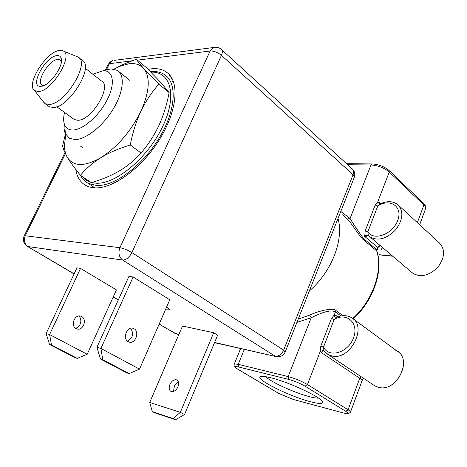 <?xml version="1.0" encoding="UTF-8"?>
<svg xmlns="http://www.w3.org/2000/svg" width="467" height="467" viewBox="0 0 467 467"><rect width="100%" height="100%" fill="white"/><g stroke="black" fill="none" stroke-linecap="round" stroke-linejoin="round"><path stroke-width="0.7" d="M412.437 272.979C420.37 277.807 428.788 275.95 437.69 267.416C445.004 257.574 445.477 249.32 439.097 242.647M398.795 205.562L439.103 242.653C445.413 249.209 445.016 257.375 437.923 267.147C429.278 275.699 420.925 277.754 412.863 273.312L411.579 272.214M353.198 318.868C373.238 300.888 383.43 271.415 377.009 251.439L376.77 249.687L377.645 247.364L378.217 247.253C379.805 245.957 380.739 245.63 381.014 246.261L381.019 246.261M342.731 214.756L347.425 218.982C353.134 225.398 360.612 238.03 363.536 239.822L376.688 250.861C383.162 270.615 372.946 300.398 352.783 318.529M337.974 218.457C344.232 239.355 331.675 271.992 309.329 290.947M278.484 393.29L293.364 399.483L343.268 412.921C348.335 414.159 349.164 413.622 345.755 411.316L305.074 386.186C300.083 383.314 294.619 381.054 288.682 379.414L288.174 376.589L311.203 317.758L309.738 315.085C320.175 310.257 333.677 307.537 336.252 310.748L335.434 311.898L340.98 315.931M296.913 322.37L311.203 317.758C318.465 314.233 329.626 308.839 335.434 311.898L334.255 314.968L335.697 315.237L336.345 317.35C335.154 317.28 334.448 316.48 334.255 314.968L331.471 318.424L320.823 346.07L320.339 351.131L307.473 384.557L348.09 409.787L359.765 378.252C361.709 379.706 362.818 379.624 363.098 378.019M353.286 318.943L396.886 350.945C413.231 359.584 396.571 392.712 378.433 387.306L374.896 385.935L373.139 384.761M324.337 351.277L323.9 350.571L323.526 347.133L334.156 319.463L336.684 317.256M320.823 346.07L323.526 347.133C328.902 358.428 348.166 352.813 353.519 337.904C359.286 323.117 346.707 311.781 334.156 319.463L331.471 318.424M323.9 350.571L320.339 351.131L321.343 352.585L359.765 378.252L361.224 376.764M378.433 387.306C397.651 392.992 413.85 356.753 395.193 350.057M270.895 377.797C290.112 382.339 325.289 399.267 322.709 402.601C322.037 403.978 317.98 403.686 310.543 401.737C288.518 396.144 251.917 377.564 261.298 376.495C263.049 376.204 266.248 376.641 270.895 377.797M419.658 224.755L425.402 209.193C426.137 208.084 425.641 206.677 423.896 204.972L389.262 172.025L377.739 201.972L379.064 202.404L379.578 204.126L377.739 201.972L375.153 205.048L365.217 230.832L364.756 235.707L363.63 238.637C358.557 231.813 354.033 225.088 350.063 218.474L371.008 164.962L347.682 164.723M379.572 204.202C386.571 200.775 392.578 200.863 397.598 204.458C403.832 210.985 403.208 219.42 395.724 229.752C386.694 238.876 378.147 241.287 370.097 236.979L368.253 235.012L367.844 231.807L377.762 206L379.957 204.009M368.72 235.8L368.65 235.747C367.476 235.269 366.484 235.771 365.673 237.254L364.756 235.707L368.253 235.012M365.217 230.832L367.844 231.807C373.577 241.334 392.765 234.317 397.726 220.465C403.114 206.677 390.173 197.839 377.762 206L375.153 205.048M347.425 218.982L350.063 218.474L340.747 211.446M318.646 398.153C316.766 398.263 313.777 397.791 309.668 396.716C294.811 392.963 269.926 381.621 265.933 376.741M104.847 70.132L110.924 68.871L117.38 70.389C125.127 75.064 123.58 92.011 113.212 109.027C102.921 126.061 85.969 139.475 75.187 139.575L69.554 138.343L65.345 133.632C64.16 130.906 63.769 127.526 64.177 123.486M92.857 74.224L103.09 70.727C113.189 70.143 115.565 83.284 107.433 99.372C99.448 115.46 83.108 129.826 73.01 130.001C69.04 130.083 66.291 128.472 64.773 125.174C63.378 121.928 63.302 117.672 64.545 112.413M73.383 118.857L74.358 119.57L77.779 120.276C91.544 120.696 112.43 85.951 101.502 80.995L85.268 68.281M79.133 57.89L82.145 60.266C94.754 65.789 69.303 107.714 53.314 107.509L49.414 106.78L48.294 105.974M62.648 50.757C74.469 53.833 52.386 91.316 38.475 91.55L34.593 90.621C25.481 84.871 46.023 51.685 59.327 50.494L62.648 50.757L78.082 57.062C90.627 62.52 65.053 104.585 49.111 104.456L45.223 103.744L42.818 101.135M41.16 86.267C49.899 86.086 65.071 64.002 60.908 57.534C60.109 56.005 58.708 55.38 56.7 55.655C45.054 56.682 28.983 87.148 40.67 86.296L41.16 86.267M43.805 85.525L42.147 85.134C35.486 82.256 48.825 60.05 57.552 59.402L59.998 59.77L61.405 61.714M75.742 169.352C77.218 178.639 81.778 184.518 89.425 186.998L94.725 187.862C112.424 188.948 140.287 169.252 158.062 141.764C175.942 114.316 179.97 85.064 168.856 74.13C164.46 69.793 158.587 68.03 151.25 68.836L148.109 69.332M92.915 186.549L94.655 187.862L92.915 186.549M214.528 342.655L276.231 356.625L214.61 342.457M178.838 334.576L175.353 333.584L159.189 324.04M174.331 333.129L178.919 334.39M285.325 351.692L354.325 177.256L354.208 176.094L353.087 174.711C354.015 172.125 353.735 170.181 352.241 168.885L221.597 49.625M276.231 356.625C280.323 357.278 283.306 355.749 285.191 352.036L283.644 350.145C281.543 354.476 278.7 356.473 275.11 356.14L122.658 260.055C126.195 260.026 129.266 257.533 131.881 252.583L283.644 350.145L353.087 174.711L221.446 55.345C222.66 52.473 222.59 50.459 221.235 49.298C219.005 47.447 216.478 46.852 213.653 47.506L215.287 47.249M137.426 60.161L210.103 51.014L119.92 247.72C118.04 252.962 118.951 257.072 122.658 260.055L27.944 246.541C24.418 243.908 23.525 240.312 25.265 235.759L119.92 247.72C123.632 248.391 127.614 250.014 131.881 252.583L221.446 55.345C217.715 52.327 213.933 50.885 210.103 51.014L213.653 47.506L114.654 60.325M26.993 246.144L74.148 273.825M106.558 69.595L109.453 63.681L112.833 60.564L109.885 62.146L107.889 64.931M217.657 335.16L213.688 332.72L180.338 412.349L149.726 402.437L152.289 411.596L154.635 412.77L175.504 419.763L184.541 414.515L217.657 335.16M149.726 402.437L182.504 326.024L213.688 332.72M116.423 289.896L80.534 268.408L76.962 267.825L46.122 333.619L49.549 344.483L51.493 345.037L49.601 334.559L87.212 354.278L116.423 289.896M169.784 299.75L133.107 276.989L100.93 348.435L139.516 369.134L169.784 299.75M139.516 369.134L129.201 373.606L126.913 372.935L100.469 359.012L96.897 347.343L128.98 276.318L133.107 276.989M168.902 308.681L169.358 309.808L165.382 309.837M169.358 309.808C169.579 309.224 168.686 308.238 166.684 306.848M173.496 391.492L174.454 385.795L176.269 383.454L178.482 382.099M177.95 386.851C176.059 390.552 173.788 392.105 171.138 391.498C169.066 390.278 168.651 387.943 169.895 384.499C171.792 380.798 174.068 379.257 176.724 379.881C178.762 381.095 179.17 383.419 177.95 386.851M175.504 419.763L173.146 418.572L180.338 412.349L184.541 414.515M173.146 418.572L152.289 411.596M80.534 268.408L49.601 334.559L46.122 333.619M81.637 316.538C87.452 319.375 83.062 331.091 76.967 328.943L76.098 328.575C70.289 325.832 74.527 314.139 80.587 316.112L81.637 316.538M78.59 316.036C82.834 318.815 80.581 327.647 75.479 328.178M51.493 345.037L77.283 358.347L75.31 357.769L49.549 344.483M87.212 354.278L77.283 358.347M130.608 328.243C134.041 333.607 132.972 337.892 127.403 341.097M133.994 328.686C139.942 331.669 135.377 344.296 129.131 342.066L128.232 341.686C122.284 338.803 126.697 326.194 132.914 328.243L133.994 328.686M100.469 359.012L102.722 359.66L129.201 373.606M102.722 359.66L100.93 348.435L96.897 347.343M171.944 80.844L173.59 82.104M114.053 69.093L122.909 64.534L136.3 59.221L146.235 67.464L160.934 82.63L169.147 92.606L167.781 98.957C165.598 108.531 162.65 117.351 158.943 125.413C154.46 135.033 148.494 144.227 141.04 152.989C134.619 160.175 127.438 166.124 119.505 170.84L117.322 172.095C109.844 176.222 101.176 179.748 91.31 182.679L80.458 175.265C74.615 168.138 70.266 162.212 67.411 157.496C73.623 166.737 84.801 166.783 100.948 157.624C92.98 162.563 86.144 168.447 80.458 175.265M130.264 144.974C118.729 148.524 108.957 152.744 100.948 157.624C117.503 146.895 130.813 131.443 140.888 111.269C136.288 121.081 132.751 132.319 130.264 144.974L141.04 152.989M114.111 69.104L121.041 65.841L129.067 63.769C135.237 63.033 140.082 64.539 143.602 68.299L158.862 84.136C151.536 92.448 145.546 101.497 140.888 111.269C149.679 91.334 150.584 77.008 143.602 68.299C140.036 64.341 137.607 61.317 136.3 59.221M65.684 134.333L64.458 146.235C64.627 150.713 65.608 154.472 67.411 157.496L63.483 149.446L62.572 145.867L65.485 133.936M169.147 92.606L158.862 84.136M80.616 146.189L82.285 147.379M382.368 247.405L381.685 248.794M381.387 249.582L383.559 248.415M379.438 254.731L392.543 256.044M412.863 273.306L368.784 235.858M365.673 237.254L377.645 247.364C378.422 245.934 379.397 245.438 380.564 245.875M363.536 239.822L363.63 238.637L376.77 249.687L376.927 251.164M309.738 315.085L298.203 319.101M343.012 315.68L336.252 310.748M337.845 316.789L335.697 315.237M326.106 353.128L328.26 354.646L331.815 355.959C350.075 361.055 367.99 326.164 351.628 317.729C347.057 315.067 341.937 314.968 336.287 317.426L336.304 317.414M234.148 364.423L234.317 363.974L238.228 364.324L288.174 376.589C295.173 378.503 301.606 381.16 307.473 384.557L305.074 386.186M324.25 351.166L324.092 351.067C322.971 350.688 322.055 351.196 321.343 352.585M345.755 411.316L348.09 409.787C350.139 411.077 350.91 411.917 350.413 412.314L348.329 413.733L343.268 412.921M244.311 349.398L238.228 364.324L238.748 367.004C234.37 366.075 234.148 366.858 238.088 369.344L237.761 369.193M238.088 369.344L278.817 393.447M288.682 379.414L238.748 367.004M343.741 413.05L293.364 399.483M417.358 222.642L423.896 204.972L423.627 203.431L389.122 170.554M380.535 203.729L379.064 202.404M346.567 163.707L372.094 163.94C378.649 164.349 384.288 166.521 389.023 170.455L389.262 172.025C384.154 167.811 378.072 165.458 371.008 164.962L372.234 163.94M24.039 236.214L24.243 235.794L25.265 235.759L65.357 153.812M131.712 60.879L109.453 63.681L108.291 64.119L105.443 69.933M118.32 299.907L113.242 296.907M80.546 175.329C82.338 178.838 84.901 181.517 88.24 183.373L96.646 185.516C114.269 186.567 142.242 166.007 158.973 138.43C175.837 110.895 177.606 83.009 164.682 74.761C161.062 72.187 156.27 71.112 150.31 71.55M91.666 182.574L96.126 183.21C115.629 184.5 147.77 157.875 162.522 126.849C177.548 95.834 170.846 71.025 150.917 72.163M82.694 176.795L86.278 180.157L90.785 182.323M379.385 254.877L392.747 256.22M377.108 250.184L378.153 247.428M324.221 351.149L328.26 354.646L374.896 385.935M362.731 378.953L350.559 411.929M293.556 399.571L278.624 393.372L237.901 369.274C235.088 367.068 233.488 367.068 234.317 363.974L240.622 348.563M423.732 203.53L425.49 205.965L425.735 208.3M321.926 400.879L322.709 402.601M119.003 71.696L129.686 80.289M64.773 125.174L65.345 133.632M103.09 70.727L110.924 68.871M56.776 106.75L74.358 119.57M45.223 103.744L49.414 106.78M34.593 90.621L44.482 103.254M61.142 61.031L60.908 57.534M43.682 85.578L40.67 86.296M59.998 59.77L60.558 60.208M61.119 60.64L61.469 60.908M173.018 80.569L168.856 74.13M159.136 324.156L176.462 334.033M354.4 176.894C355.253 174.016 354.681 171.482 352.678 169.293M74.09 273.954L27.39 246.383C23.519 243.698 22.469 240.166 24.243 235.794L64.866 152.814M118.268 300.03L113.183 297.03M176.724 379.881L177.174 380.126M88.24 183.373L94.854 187.868M64.458 146.235L63.483 149.446M121.041 65.841L122.909 64.534"/></g></svg>
